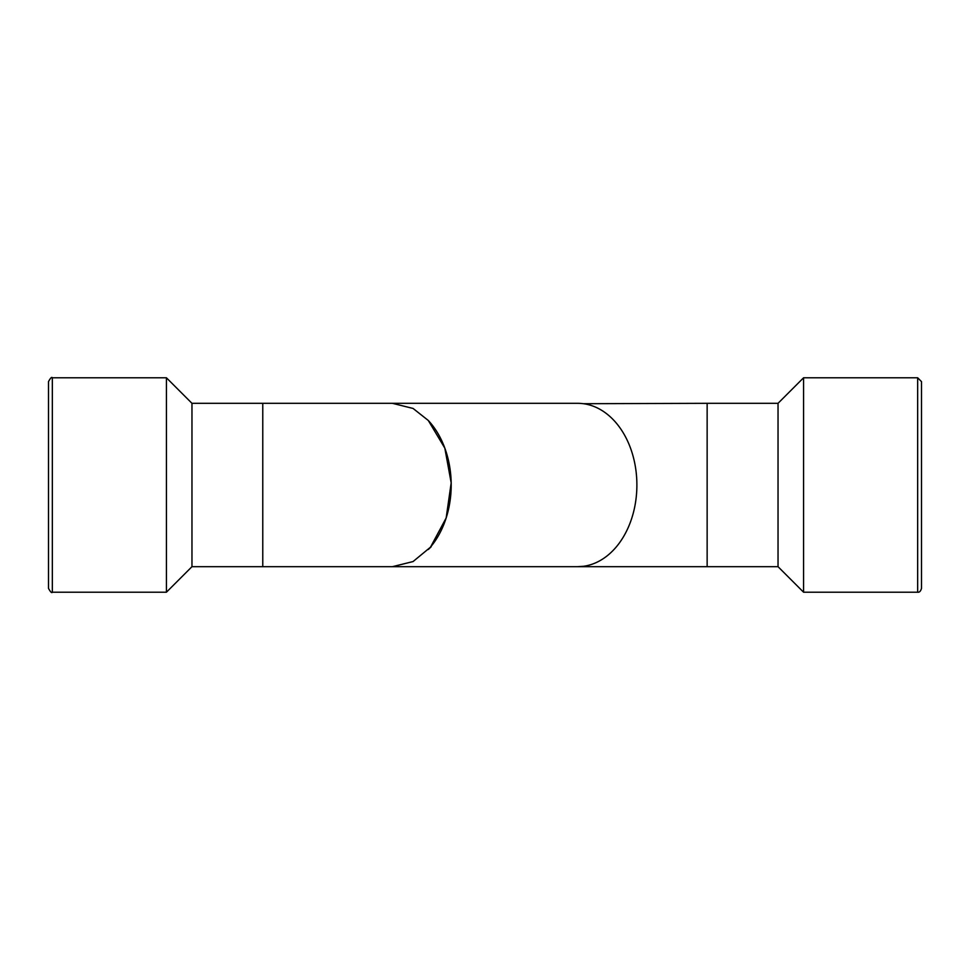 <?xml version="1.0" encoding="UTF-8"?>
<svg xmlns="http://www.w3.org/2000/svg" width="970" height="970" viewBox="0 0 970 970"><rect width="100%" height="100%" fill="white"/><g stroke="black" fill="none" stroke-linecap="round" stroke-linejoin="round"><path stroke-width="1.45" d="M576.847 403.314A81.686 59.267 90 0 1 577.502 403.314A81.686 59.267 90 0 1 583.406 403.714L583.528 403.714A81.686 59.218 90 0 1 634.125 460.338A81.686 59.218 90 0 1 616.386 546.801A81.686 59.218 90 0 1 583.528 566.286L583.406 566.286A81.686 59.267 90 0 1 577.502 566.686A81.686 59.267 90 0 1 576.847 566.686M583.406 403.714L707.142 403.314L707.142 566.686L392.401 566.686L413.062 561.557L430.959 546.801M583.406 566.286L577.538 566.686M707.142 566.686L778.037 566.686L778.037 403.314L707.142 403.314M778.037 403.314L803.572 377.791L803.572 592.209L778.037 566.686M917.668 377.791L917.668 592.209C919.402 592.5 920.675 591.215 921.5 588.378L921.5 381.622L917.668 377.791L803.572 377.791M921.5 399.482L921.5 570.518M577.538 403.314L392.401 403.314L413.062 408.443L428.291 420.471A81.686 59.218 90 0 1 430.704 546.801L428.291 549.529L431.141 546.801M392.389 403.314L262.773 403.314L262.773 566.686L191.963 566.686L166.428 592.209L52.331 592.209C51.774 593.313 50.501 592.039 48.5 588.378L48.5 381.622C50.501 377.961 51.774 376.687 52.331 377.791L52.331 592.209M428.291 420.471L444.83 448.14L451.183 482.842L446.164 517.968L430.704 546.801A81.686 59.218 90 0 1 428.291 549.529M262.773 403.314L191.963 403.314L166.428 377.791L166.428 592.209M191.963 403.314L191.963 566.686M917.668 592.209L803.572 592.209M392.389 566.686L262.773 566.686M166.428 377.791L52.331 377.791"/></g></svg>
